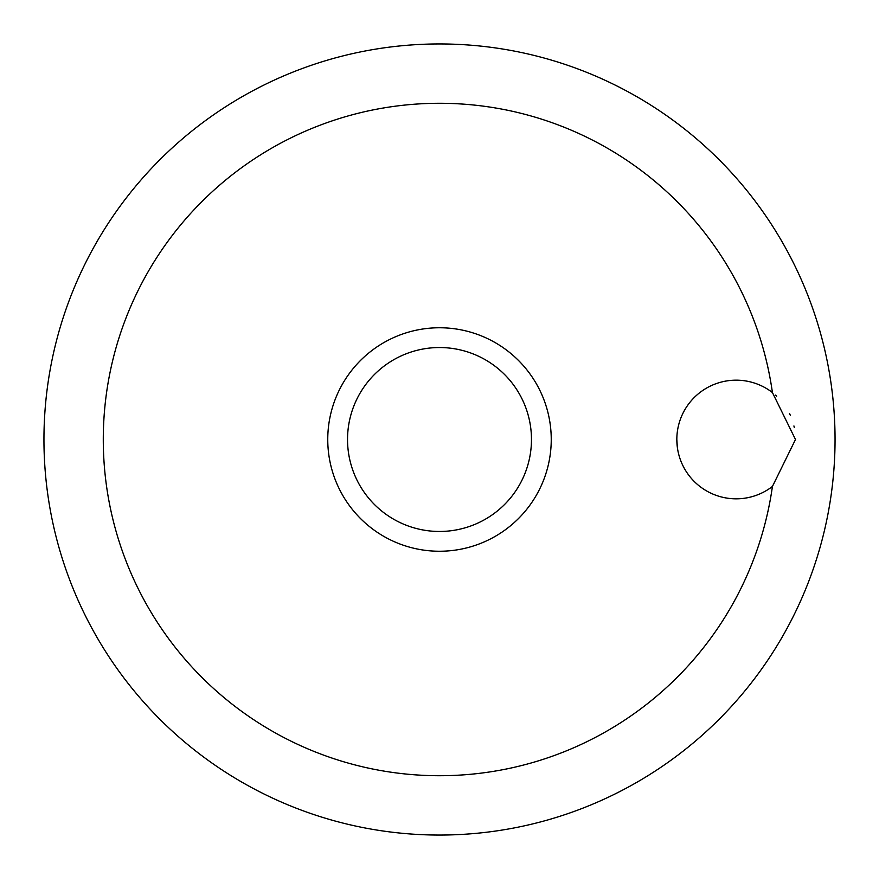 <?xml version="1.0" encoding="UTF-8"?>
<svg xmlns="http://www.w3.org/2000/svg" width="879" height="879" viewBox="0 0 879 879"><rect width="100%" height="100%" fill="white"/><g stroke="black" fill="none" stroke-linecap="round" stroke-linejoin="round"><path stroke-width="1.32" d="M795.495 439.5L772.421 486.461A59.332 59.332 0 0 1 676.83 439.5A59.332 59.332 0 0 1 772.421 392.539L795.495 439.5M772.421 392.539A336.217 336.217 0 0 0 415.965 104.107A336.217 336.217 0 0 0 103.282 439.5A336.217 336.217 0 0 0 415.965 774.893A336.217 336.217 0 0 0 772.421 486.461M43.95 439.5A395.55 395.55 0 0 0 439.5 835.05A395.55 395.55 0 0 0 835.05 439.5A395.55 395.55 0 0 0 439.5 43.95A395.55 395.55 0 0 0 43.95 439.5M794.286 427.568L793.924 425.952M790.419 415.481L789.485 413.482M776.706 396.187L775.52 395.1M439.5 551.243A111.743 111.743 0 0 0 551.243 439.5A111.743 111.743 0 0 0 439.5 327.757A111.743 111.743 0 0 0 327.757 439.5A111.743 111.743 0 0 0 439.5 551.243A111.743 111.743 0 0 1 327.757 439.5A111.743 111.743 0 0 1 439.5 327.757M676.83 439.5L677.357 447.422M531.465 439.5A91.965 91.965 0 0 0 439.5 347.535A91.965 91.965 0 0 0 347.535 439.5A91.965 91.965 0 0 0 439.5 531.465A91.965 91.965 0 0 0 531.465 439.5"/></g></svg>
